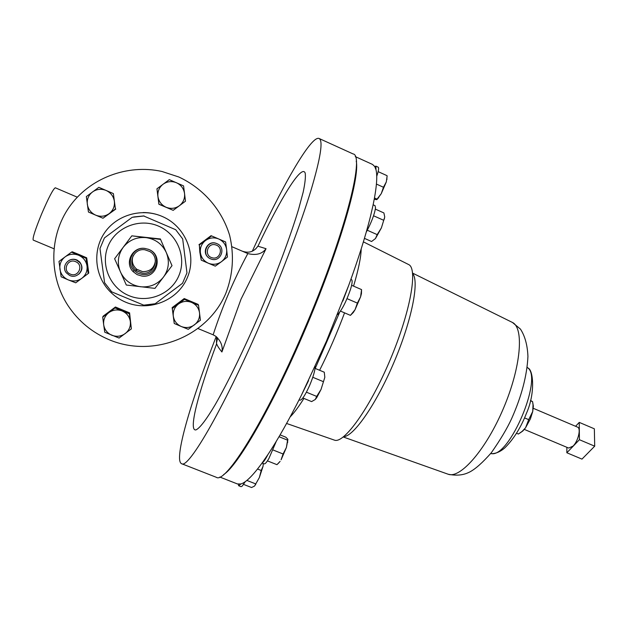<?xml version="1.0" encoding="UTF-8"?>
<svg xmlns="http://www.w3.org/2000/svg" width="626" height="626" viewBox="0 0 626 626"><rect width="100%" height="100%" fill="white"/><g stroke="black" fill="none" stroke-linecap="round" stroke-linejoin="round"><path stroke-width="0.94" d="M141.859 276.043L137.157 274.634L133.205 271.715C124.081 263.006 132.516 246.315 144.982 248.436L148.8 249.453C163.542 254.899 157.322 278.601 141.859 276.043M147.83 249.085L148.659 249.406C162.541 254.532 156.688 276.849 142.125 274.438L137.697 273.116L133.972 270.369C125.443 262.216 133.228 246.581 144.911 248.428M155.42 260.69C154.364 268.038 150.084 271.684 142.564 271.629L136.82 269.305C132.501 265.565 131.28 261.034 133.15 255.713M142.274 273.1L136.39 270.722C126.812 264.141 133.448 247.826 144.911 249.79L149.833 251.527C160.491 257.489 154.301 275.119 142.274 273.1M373.135 204.796L375.037 205.649L375.53 207.848C374.536 214.311 371.437 222.426 366.233 232.183M355.278 156.602L372.556 164.45L374.763 166.563L375.874 166.133L375.983 169.716C377.611 176.164 376.625 188.043 373.018 205.336L370.514 216.197C365.654 235.791 358.393 258.843 348.721 285.346L326.357 341.397L301.403 395.233C289.189 419.545 278.022 439.335 267.905 454.586L262.208 462.833C252.943 475.525 245.838 482.568 240.885 483.961L237.434 483.953L219.765 477.02M524.306 429.397L568.666 448.067L573.08 446.103C578.252 441.056 581.241 428.176 577.532 427.112L533.242 408.285M276.301 441.283L268.945 458.381C266.699 462.285 265.111 464.116 264.172 463.866L262.059 463.037M267.905 454.586L266.418 457.379C264.61 460.548 263.21 462.371 262.208 462.833M350.896 279.36L351.538 279.634C352.602 280.346 352.242 283.641 350.458 289.525C346.131 301.92 341.812 310.277 337.5 314.604M348.721 285.346L342.813 301.075M245.282 481.637L242.246 486.089L241.057 486.668L238.702 485.745L238.248 484.18M240.885 483.961L238.702 485.745M375.874 166.133L378.198 167.189C379.059 167.823 378.566 170.867 376.727 176.329M315.183 366.484C315.074 370.545 313.25 376.805 309.714 385.264C305.285 395.116 302.022 400.092 299.924 400.202L299.071 399.85M308.571 380.577L301.403 395.233M216.635 343.776C198.325 392.549 188.113 431.447 195.938 429.898C199.639 428.34 206.204 419.866 215.242 404.599C227.809 382.736 244.32 348.846 260.299 311.717C276.551 273.523 290.597 235.791 298.61 209.186L303.195 192.08C305.089 183.042 305.754 176.72 305.198 173.12C301.842 163.636 280.722 198.066 257.951 246.206M255.744 248.905L257.873 246.175L266.042 248.71L241.018 299.181L221.909 351.984C218.709 348.079 216.893 345.129 216.471 343.134L217.637 337.891M216.181 336.585C190.781 401.368 173.418 460.204 181.556 463.678L216.299 477.286C225.305 484.368 265.08 421.267 303.32 331.772C344.284 237.129 365.31 154.99 353.056 153.926L319.088 138.479C310.958 135.067 281.004 188.144 252.309 251.214M181.556 463.678C188.199 469.868 225.603 405.327 264.023 315.207C283.68 269.274 301.075 222.786 310.973 190.359C320.622 157.838 323.321 140.545 319.088 138.479M109.793 339.988C154.082 358.283 207.871 336.232 225.869 293.218C233.052 274.438 234.32 255.181 229.664 235.439C222.034 209.984 203.387 188.403 178.786 176.978L161.962 171.477C127.407 163.769 89.51 178.113 69.298 206.987C49.071 235.838 48.703 276.113 67.999 305.59C78.477 321.302 92.405 332.766 109.793 339.988M164.388 217.441L162.204 216.432C142.204 207.73 117.179 214.608 104.824 232.418C92.351 250.142 94.62 275.823 109.855 291.395C114.464 296.114 119.816 299.744 125.896 302.28C149.168 312.084 177.761 300.558 187.291 277.756C197.159 255.103 185.64 226.424 162.33 216.494L162.103 216.385C156.03 213.795 149.692 212.511 143.08 212.535M158.448 226.088C177.385 234.069 186.83 257.325 178.84 275.745C171.125 294.283 147.877 303.641 129.003 295.66C110.019 287.96 100.137 264.61 108.181 245.916C115.943 227.105 139.637 217.832 158.448 226.088M143.745 305.159L111.694 291.857L104.589 282.709L99.972 248.514L104.44 237.911L132.203 217.308L143.753 216.001L175.718 229.726L182.675 238.921L186.963 272.834L182.518 283.281L155.17 303.751L143.745 305.159M68.977 260.447C71.614 258.984 74.33 258.867 77.123 260.103L79.651 261.934C82.976 266.3 82.702 270.369 78.829 274.157M69.494 275.354L66.434 272.936C60.683 266.441 69.103 256.175 76.787 260.306L79.33 262.153C85.918 268.421 77.554 279.65 69.494 275.354M75.973 261.825C68.078 257.693 61.896 270.463 70.081 273.992C77.968 278.1 84.142 265.369 75.973 261.825M208.38 257.489C201.298 252.348 207.675 240.259 215.907 243.24L217.292 243.804M211.392 259.148L210.015 258.593C201.165 254.524 206.995 240.087 216.173 243.365L217.112 243.725C226.416 247.419 220.829 262.474 211.392 259.148M215.79 244.938C207.66 242.09 203.606 255.486 211.924 257.693C220.047 260.51 224.1 247.16 215.79 244.938M136.617 269.986L136.225 269.775M136.225 269.665L136.64 269.892M356.217 161.117C360.255 177.643 338.47 252.505 304.095 332.015C272.169 406.642 237.551 466.112 223.662 474.555M373.018 205.336L370.514 216.197M374.763 166.563L375.983 169.716M408.402 264.43L408.708 264.587C418.074 268.718 410.382 312.155 390.021 360.161C369.763 408.207 343.956 443.983 334.464 440.141L334.135 440.023M241.839 452.082L240.814 454.648M218.693 238.96C223.216 241.104 225.861 244.633 226.635 249.555C227.066 254.516 225.344 258.546 221.479 261.66L215.297 266.136L208.364 263.225C203.841 261.105 201.173 257.583 200.383 252.646C199.937 247.669 201.658 243.616 205.547 240.494C209.647 237.653 214.029 237.144 218.693 238.96L225.595 241.941L226.635 249.555L227.441 257.043L221.479 261.66C217.402 264.501 213.028 265.017 208.364 263.225L201.251 260.15L199.365 245.009L211.565 235.892L218.693 238.96M199.365 245.009L199.827 252.161L201.251 260.15M198.958 244.719L211.056 235.689L211.565 235.892M78.68 255.275C83.383 257.435 86.161 261.011 87.022 266.003C87.53 271.035 85.801 275.127 81.842 278.296L75.73 282.819L68.304 279.908C63.594 277.772 60.8 274.196 59.916 269.196C59.392 264.149 61.129 260.033 65.104 256.856C69.314 253.96 73.837 253.436 78.68 255.275L86.083 258.256L88.172 273.57L81.842 278.296C77.663 281.184 73.148 281.723 68.304 279.908L61.137 276.778L58.993 261.418L71.497 252.145L78.68 255.275M71.497 252.145L72.256 251.785L79.604 254.751L86.701 257.834L86.083 258.256M86.701 257.834L88.775 273.014L88.172 273.57M200.422 320.207L198.544 305.253L184.498 299.377L172.314 308.501L174.239 323.493L181.305 326.522L188.301 329.315L200.422 320.207M174.239 323.493L172.15 307.601L184.216 298.555L198.129 304.385L198.544 305.253M172.15 307.601L172.314 308.501M184.216 298.555L184.498 299.377M191.564 302.405C196.094 304.486 198.747 307.969 199.53 312.836C199.976 317.742 198.262 321.756 194.404 324.871C190.335 327.711 185.969 328.267 181.305 326.522C176.775 324.456 174.106 320.989 173.3 316.107C172.846 311.177 174.552 307.155 178.433 304.025C182.526 301.176 186.9 300.636 191.564 302.405M86.349 196.564L88.446 212.034L95.668 215.141L102.993 218.239L115.427 209.021L113.376 193.59L98.838 187.323L86.349 196.564M115.427 209.021L113.376 193.59M115.794 209.053L102.993 218.239M95.668 215.141C90.973 212.957 88.196 209.334 87.327 204.295C86.818 199.209 88.556 195.085 92.531 191.924C96.733 189.044 101.24 188.551 106.068 190.437C110.747 192.651 113.517 196.274 114.362 201.298C114.855 206.369 113.126 210.477 109.167 213.63C104.996 216.502 100.496 217.011 95.668 215.141M169.294 179.646L156.946 188.802L158.918 204.162L173.191 210.336L185.476 201.196L184.545 193.528L183.551 185.875L169.294 179.646M173.191 210.336L158.879 204.24L156.946 188.802M157.94 196.47C157.47 191.423 159.2 187.331 163.128 184.193C167.275 181.344 171.72 180.859 176.454 182.737C181.039 184.936 183.739 188.528 184.545 193.528C184.999 198.552 183.269 202.628 179.357 205.758C175.233 208.607 170.812 209.1 166.078 207.245C161.477 205.07 158.761 201.478 157.94 196.47M119.089 338.063L131.358 328.877L129.355 313.822L115.043 307.914L102.711 317.124L103.689 324.784L104.761 332.218L119.089 338.063M102.711 317.124L103.196 316.13L115.411 307.014L129.59 312.867L131.358 328.877M115.411 307.014L115.043 307.914M129.59 312.867L129.355 313.822M130.333 321.467C130.818 326.404 129.105 330.45 125.2 333.588C121.076 336.459 116.647 337.015 111.89 335.27C107.273 333.196 104.534 329.699 103.689 324.784C103.188 319.823 104.91 315.77 108.83 312.617C112.977 309.745 117.422 309.197 122.172 310.965C126.788 313.063 129.512 316.56 130.333 321.467M123.189 247.325C129.089 240.032 136.758 236.8 146.202 237.645C155.561 239.132 162.259 244.117 166.305 252.583C169.748 261.285 168.809 269.446 163.496 277.068C157.658 284.306 150.044 287.545 140.647 286.771C131.304 285.362 124.566 280.425 120.442 271.966C116.921 263.233 117.837 255.017 123.189 247.325L131.812 235.838L160.553 239.398L172.017 265.651L154.958 288.383L126.303 285.026L114.621 258.741L123.189 247.325M172.017 265.651L160.553 239.398M160.452 238.983L131.812 235.838M175.718 229.726L143.753 216.001M144.043 215.907L133.651 216.972M221.909 351.984C222.989 346.311 220.955 341.084 215.814 336.303L213.145 334.816C222.261 306.771 233.827 279.681 247.818 253.561L242.731 251.331M257.873 246.175C254.07 251.722 248.976 253.42 242.583 251.269M247.935 253.608C256.136 255.596 262.169 253.96 266.042 248.71M216.627 336.952L216.471 343.134M247.818 253.561L232.019 246.754M213.145 334.816L198.207 328.627M306.411 392.189L316.686 396.415L321.028 389.458L324.824 377.329L321.028 389.458L316.787 397.549L315.269 399.49L311.615 401.595L302.835 397.987M315.066 368.378L324.284 372.212L324.824 377.329M316.686 396.415L315.269 399.49M312.781 377.275L323.102 381.555M377.055 199.506L381.25 193.669L386.305 181.923L383.464 187.26L381.25 193.669L376.641 199.663L374.238 199.271M387.087 176.579L386.305 181.923L387.095 176.18M374.473 197.988L377.001 199.123M378.135 171.634L387.087 175.695M376.422 184.075L383.464 187.26M263.084 466.206L263.217 463.49L263.084 466.206L261.199 470.486L259.36 477.552L263.084 466.206M254.532 486.073L259.36 477.552L254.532 486.073L251.558 487.521L243.6 484.399M257.529 469.03L261.199 470.486M246.863 480.424L255.463 483.804M361.546 289.65L360.599 296.81L361.437 293.625L361.546 289.807M347.031 298.649L357.376 303.101L360.599 296.81L355.028 309.737L350.497 315.293M350.623 315.175L353.314 312.484L355.028 309.737L357.376 303.101M351.616 285.292L361.546 289.588M340.497 311.114L350.435 315.363M280.096 434.89L285.792 437.183L287.733 439.084L286.403 447.48L283.077 453.983L281.097 459.781L286.403 447.48L287.897 439.593M280.104 461.401L277.975 463.709M279.916 461.542L277.208 464.429M279.024 436.713L287.514 440.133M273.038 449.969L283.077 453.983M267.427 460.877L276.95 464.664M532.71 402.393L533.352 406.118L532.726 411.485L530.425 418.817L525.582 427.761L522.835 430.985L519.932 433.035M516.583 433.317L518.398 434.021M518.344 434.061L522.115 431.4L525.582 427.761L528.696 419.647L532.726 411.485L533.023 404.842L532.577 401.634L530.551 400.476M524.58 417.902L528.696 419.647M530.48 400.742L532.577 401.634M579.402 439.71L579.261 422.386L594.348 428.81L594.7 446.182L581.969 459.116L566.843 452.762L579.402 439.71L594.7 446.182M566.859 447.3L566.843 452.762M579.261 422.386L575.584 426.283M384.74 217.019L381.398 227.887L377.188 234.625L375.451 238.569L381.398 227.887L384.74 217.019L383.894 212.934L375.365 209.123M375.451 238.569L371.578 241.511L364.434 238.357M373.565 215.774L383.417 220.172M367.298 230.243L377.188 234.625M77.28 197.182L55.315 187.784C53.257 188.809 48.679 197.542 41.606 213.99C35.259 229.499 32.458 238.193 33.201 240.079L53.906 248.733M361.194 248.929C360.999 257.263 358.455 269.665 353.565 286.137M344.558 312.844C337.117 332.813 328.806 351.953 319.612 370.271M303.923 398.433C298.641 406.822 294.04 412.996 290.128 416.955M339.621 312.343L315.207 368.44M412.644 273.625C419.514 280.988 411.885 320.082 394.153 361.906C376.492 403.762 353.76 436.471 343.69 436.666M512.021 322.249L512.42 322.445C524.22 327.922 521.012 367.032 503.531 408.168C486.191 449.358 460.368 478.906 448.216 474.25L447.801 474.101M527.155 367.274L528.039 368.041C542.562 379.004 509.799 456.487 491.817 453.693L490.651 453.6M133.972 270.369L133.205 271.715M136.39 270.722L136.82 269.305M408.708 264.587L363.385 241.855M334.464 440.141L286.583 423.458M512.373 322.429L412.589 273.108M448.177 474.234L343.283 436.987M512.42 322.445L520.449 329.096C524.948 335.982 527.444 345.09 527.937 356.429C527.022 375.608 521.56 396.391 511.559 418.778C507.17 428.38 500.424 439.71 491.308 452.762C482.693 462.544 475.517 468.944 469.766 471.965C466.174 473.78 459.727 476.55 448.216 474.25M490.682 453.56L491.817 453.693C496.16 453.529 500.464 451.62 504.712 447.973C515.284 437.574 522.217 424.232 526.435 413.34C535.473 393.222 533.313 369.982 528.039 368.041L527.155 367.321M316.787 397.549L316.31 397.909M387.009 179.302L386.954 178.786M378.683 197.8L377.423 198.7M255.698 484.618L255.267 484.954M361.437 293.625L361.366 293.07M353.314 312.484L352.884 312.797M287.733 442.316L287.498 440.743M522.835 430.985L522.115 431.4M533.352 406.118L533.023 404.842M384.45 218.951L384.403 218.552"/></g></svg>
